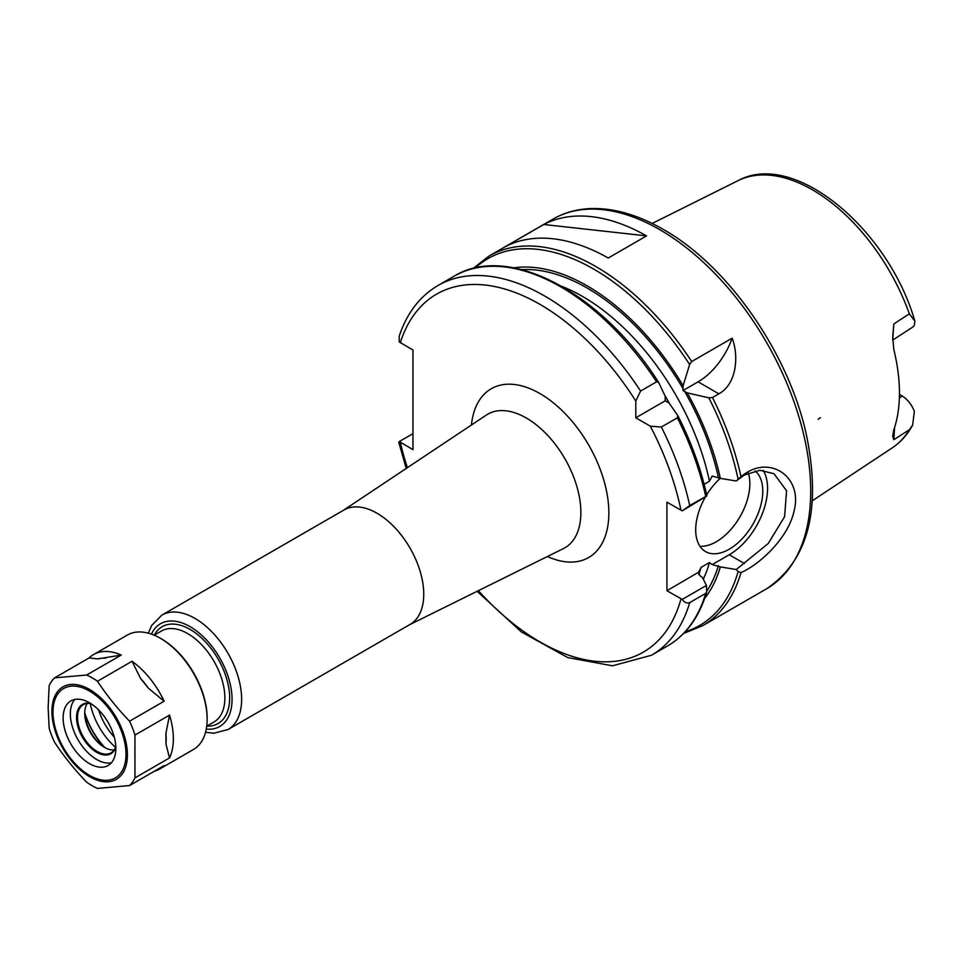 <?xml version="1.0" encoding="UTF-8"?>
<svg xmlns="http://www.w3.org/2000/svg" width="963" height="963" viewBox="0 0 963 963"><rect width="100%" height="100%" fill="white"/><g stroke="black" fill="none" stroke-linecap="round" stroke-linejoin="round"><path stroke-width="1.44" d="M892.677 340.108L912.876 327.011L914.344 325.362L914.85 321.112L909.337 313.83L893.833 323.941L892.713 336.677L893.748 349.256A155.994 90.065 -120 0 1 893.748 430.076L892.689 436.046L893.833 439.718L909.337 429.727L912.635 425.104L914.344 411.345C911.6 404.46 907.555 399.356 902.223 396.046L899.358 397.9M820.368 417.725L818.201 419.278M892.677 339.963L893.833 323.941M893.833 439.718L894.555 427.644M899.43 394.445L902.223 396.046M205.54 732.289L213.834 733.24L227.966 729.557L410.057 624.421A66.074 38.147 -120 0 0 423.744 594.183A66.074 38.147 -120 0 0 394.902 527.688A66.074 38.147 -120 0 0 343.984 509.981L161.88 615.116L151.648 625.481L148.314 633.16M677.856 415.715L677.338 417.81L661.364 427.03L650.302 426.176L635.797 417.798L635.797 401.053L640.588 391.038L656.561 381.817L658.632 382.419L665.144 396.106L665.252 400.789L669.261 403.232L677.988 415.92C691.422 442.426 701.052 469.077 706.89 495.873L689.725 505.539L682.249 510.872L706.866 495.969M399.2 336.195L399.26 341.949L412.958 350.014L412.958 449.625L399.26 441.56L412.958 433.651M682.249 599.407C684.368 602.537 686.86 603.608 689.725 602.609L705.698 593.389L706.734 591.944L706.409 585.456L682.249 599.407L666.938 590.716L666.938 502.18L682.249 510.872M665.252 400.789L635.797 417.798M656.561 381.817A213.473 123.252 -120 0 0 453.982 276.273C508.067 242.712 601.646 292.427 658.511 382.203L658.632 382.419M406.217 468.463L398.802 442.39L399.26 441.56M704.146 484.317L709.466 481.235L712.223 476.047L720.336 478.37A195.838 113.068 -120 0 0 687.233 392.856L683.008 390.545L683.116 385.73L689.628 364.52L691.699 361.534L732.169 338.169A54.217 31.298 -60 0 1 698.091 381.829L683.008 390.545M732.169 338.169C739.379 357.429 736.021 384.55 718.867 393.831L712.476 397.526L708.852 397.827L687.233 392.856M740.98 476.673L736.262 480.994L744.423 475.012L759.951 470.293L773.987 473.724L786.566 490.781L784.604 516.662L768.233 543.505L736.262 569.53L738.103 571.528L740.968 572.624C760.397 564.077 788.276 537.655 793.981 511.413C803.226 477.07 770.34 454.789 743.761 474.578L740.98 476.673A213.473 123.252 -120 0 0 712.476 397.526M683.116 385.73A195.838 113.068 -120 0 0 513.809 267.858M720.336 478.37L736.262 480.994M543.794 224.499A213.473 123.252 60 0 1 646.558 235.887L608.231 258.024A213.473 123.252 -120 0 0 505.455 246.636L543.794 224.499L646.558 235.887M736.262 569.53L720.336 566.906L712.223 564.583L709.466 562.561L701.088 567.4L698.331 572.6L700.39 576.139L702.364 577.282L706.409 585.456M704.663 598.42A195.838 113.068 -120 0 0 720.336 566.906M698.416 572.323L666.938 590.716M763.214 470.377A54.217 31.298 -60 0 1 729.244 554.76L712.223 564.583M755.076 470.871A47.44 27.385 -60 0 1 751.814 526.087A47.44 27.385 -60 0 1 705.518 551.57A47.44 27.385 -60 0 1 695.695 529.855A47.44 27.385 -60 0 1 704.976 497.751M706.673 494.862A47.44 27.385 -60 0 1 720.276 478.334M748.335 473.026A47.44 27.385 -60 0 1 737.429 520.899A47.44 27.385 -60 0 1 699.945 546.274M154.513 771.158A66.074 38.147 -120 0 0 159.677 768.992A66.074 38.147 -120 0 0 164.131 765.597L129.56 785.555A66.074 38.147 -120 0 0 134.952 777.887L134.952 735.082A66.074 38.147 -120 0 0 129.56 721.179C117.486 708.66 106.785 695.358 97.456 681.25L132.027 661.28L140.55 678.434A60.994 35.21 60 0 1 148.422 688.22L140.55 678.434M97.672 658.921L89.138 657.922A66.074 38.147 -120 0 1 93.604 654.539A66.074 38.147 -120 0 1 121.242 655.057L97.672 658.921A60.994 35.21 60 0 1 105.533 658.211M132.027 661.28A66.074 38.147 -120 0 1 164.131 701.22L148.422 688.22M165.937 733.361L169.524 715.124A66.074 38.147 -120 0 1 169.524 757.929L165.937 743.845L165.937 733.361A60.994 35.21 60 0 1 165.937 743.845M121.242 655.057L86.67 675.015L54.566 677.88L89.138 657.922M164.131 701.22L129.56 721.179M54.566 677.88A66.074 38.147 -120 0 0 49.173 685.56L48.15 707.552L49.173 728.365A66.074 38.147 -120 0 0 54.566 742.256C63.895 756.364 74.596 769.678 86.67 782.197A66.074 38.147 -120 0 0 97.456 788.42L129.56 785.555M97.456 681.25A66.074 38.147 -120 0 0 86.67 675.015M134.952 735.082L169.524 715.124M169.524 757.929L134.952 777.887M159.677 768.992L193.455 749.479A66.074 38.147 -120 0 0 207.141 719.229A66.074 38.147 -120 0 0 160.424 638.313A66.074 38.147 -120 0 0 127.381 635.038L93.604 654.539M74.801 699.451A37.268 21.523 -120 0 0 70.335 713.836A37.268 21.523 -120 0 0 84.287 748.757A37.268 21.523 -120 0 0 111.383 762.804M90.486 703.363A28.469 16.431 -120 0 0 76.559 717.435A28.469 16.431 -120 0 0 93.555 750.201A28.469 16.431 -120 0 0 115.837 747.264M90.979 703.676A27.783 16.046 -120 0 0 83.275 704.711A27.783 16.046 -120 0 0 77.522 717.435A27.783 16.046 -120 0 0 89.643 745.398A27.783 16.046 -120 0 0 111.058 752.837A27.783 16.046 -120 0 0 115.813 746.686M87.344 703.459A27.783 16.046 -120 0 0 84.708 713.282A27.783 16.046 -120 0 0 104.353 747.312A27.783 16.046 -120 0 0 114.176 749.948M84.72 712.476A29.817 17.214 -120 0 0 105.063 747.709M84.756 713.427A54.891 31.695 -120 0 0 104.257 747.192M84.72 712.62A54.554 31.502 -120 0 0 104.943 747.637M90.293 703.556A49.137 28.372 -120 0 0 115.572 747.336M207.141 719.229L207.141 718.121A64.726 37.364 -120 0 0 161.375 638.854L160.424 638.313M115.849 748.42A37.268 21.523 -120 0 0 99.586 710.911A37.268 21.523 -120 0 0 70.865 700.92A37.268 21.523 -120 0 0 63.137 717.989A37.268 21.523 -120 0 0 79.411 755.498A37.268 21.523 -120 0 0 108.133 765.489A37.268 21.523 -120 0 0 115.849 748.42M912.635 425.104C907.483 434.626 900.694 442.21 892.28 447.831A154.345 89.114 -120 0 0 909.337 429.727M909.337 313.83A154.345 89.114 -120 0 0 738.043 180.659L652.168 223.452M98.467 709.767A45.743 26.41 -120 0 0 114.284 737.164M206.732 726.174L213.991 721.973A52.52 30.322 -120 0 0 224.873 697.934A52.52 30.322 -120 0 0 187.737 633.606A52.52 30.322 -120 0 0 161.471 631.006L154.212 635.195M206.804 726.126A55.914 32.285 -120 0 0 229.663 697.934A55.914 32.285 -120 0 0 190.132 629.453A55.914 32.285 -120 0 0 154.285 635.147M206.275 729.111A59.297 34.235 -120 0 0 232.059 699.307A59.297 34.235 -120 0 0 190.132 626.684A59.297 34.235 -120 0 0 151.432 634.123M227.966 729.557A66.074 38.147 -120 0 0 241.641 699.307A66.074 38.147 -120 0 0 194.923 618.39A66.074 38.147 -120 0 0 161.88 615.116M343.37 510.33L486.351 415.065A77.136 44.539 60 0 1 546.262 433.88A77.136 44.539 60 0 1 580.87 512.497A77.136 44.539 60 0 1 563.439 548.585L409.444 624.782M547.393 556.53A97.444 56.263 -120 0 0 608.857 512.918A97.444 56.263 -120 0 0 543.674 395.841A97.444 56.263 -120 0 0 471.449 424.996M635.797 401.053A206.696 119.34 -120 0 0 400.307 342.708M400.307 442.306A206.696 119.34 -120 0 0 407.385 467.681M478.394 590.668A206.696 119.34 -120 0 0 680.997 598.83M680.997 510.294A206.696 119.34 -120 0 0 650.302 426.176M706.842 495.825A211.776 122.277 -120 0 0 678.072 416.124M705.698 496.318A213.473 123.252 -120 0 0 677.338 417.81M640.588 391.038A213.473 123.252 -120 0 0 438.009 285.493C419.832 296.231 406.892 313.131 399.188 336.183M689.725 505.539A213.473 123.252 -120 0 0 661.364 427.03M477.13 591.294L521.284 631.872L567.713 657.56L612.48 665.806L651.482 655.249A213.473 123.252 -120 0 0 689.725 602.609M706.734 591.944C699.391 616.874 686.294 634.906 667.455 646.017A213.473 123.252 -120 0 0 705.698 593.389M718.362 477.227A193.142 111.515 -120 0 0 684.573 391.327M709.466 481.235A186.365 107.603 -120 0 0 562.007 286.432M683.116 388.799A193.142 111.515 -120 0 0 521.753 269.616M718.867 393.831L698.091 381.829M691.699 361.534A213.473 123.252 -120 0 0 489.12 255.989L472.965 268.569M689.628 364.52A211.776 122.277 -120 0 0 475.144 268.051M738.103 479.237A211.776 122.277 -120 0 0 708.852 397.827M489.12 255.989L553.015 219.095A213.473 123.252 -120 0 1 659.751 229.663A213.473 123.252 -120 0 1 810.702 491.118A213.473 123.252 -120 0 1 766.488 588.85L702.593 625.733A213.473 123.252 -120 0 0 740.98 572.624M685.15 631.812A211.776 122.277 -120 0 0 738.103 571.528M706.89 590.993A193.142 111.515 -120 0 0 718.362 565.763M703.291 579.136A186.365 107.603 -120 0 0 709.466 562.561M698.765 574.718A186.365 107.603 -120 0 0 701.088 567.4M669.598 403.714A186.365 107.603 -120 0 0 664.903 395.576M744.411 563.511L729.244 554.76M127.405 754.908A53.386 30.816 -120 0 0 89.667 689.52A53.386 30.816 -120 0 0 51.918 711.32A53.386 30.816 -120 0 0 89.667 776.696A53.386 30.816 -120 0 0 127.405 754.908M126.009 754.282A51.629 29.805 -120 0 0 89.499 691.049A51.629 29.805 -120 0 0 52.989 712.126A51.629 29.805 -120 0 0 89.499 775.359A51.629 29.805 -120 0 0 126.009 754.282M892.28 447.831L812.291 500.796M738.043 180.659C794.343 149.759 888.632 229.435 914.85 321.112M453.982 276.273L438.009 285.493M667.455 646.017L651.482 655.249M683.61 633.437L702.593 625.733M766.488 588.85C807.933 560.839 821.391 510.27 806.874 437.118C789.865 354.853 728.558 266.005 663.146 229.326C637.265 214.436 612.576 207.539 589.067 208.658C575.862 209.404 563.849 212.883 553.015 219.095"/></g></svg>
